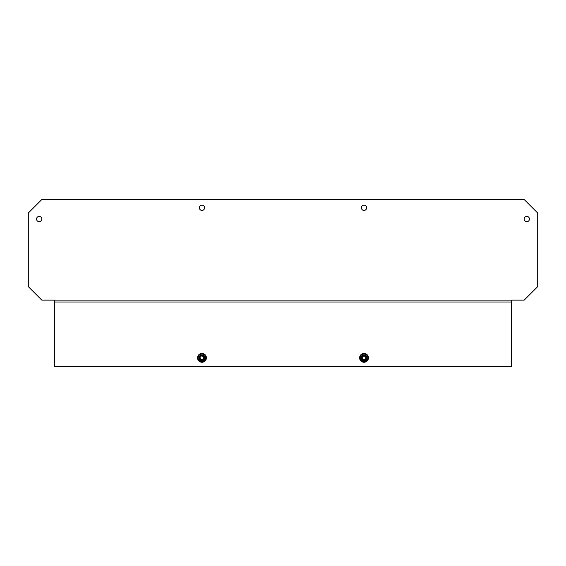 <?xml version="1.0" encoding="UTF-8"?>
<svg xmlns="http://www.w3.org/2000/svg" width="566" height="566" viewBox="0 0 566 566"><rect width="100%" height="100%" fill="white"/><g stroke="black" fill="none" stroke-linecap="round" stroke-linejoin="round"><path stroke-width="0.85" d="M197.916 359.594A4.429 4.429 0 0 1 200.215 353.771A4.429 4.429 0 0 1 206.038 356.078A4.429 4.429 0 0 1 203.732 361.893A4.429 4.429 0 0 1 197.916 359.594A4.429 4.429 0 0 1 200.215 353.771A4.429 4.429 0 0 1 206.038 356.078M203.279 356.269L203.038 356.134A3.12 3.12 0 0 1 201.333 355.943L201.036 356.071A3.12 3.12 0 0 1 200.01 357.443L199.975 357.769A3.12 3.12 0 0 1 200.654 359.339L200.916 359.53A3.12 3.12 0 0 1 202.621 359.728L202.918 359.601A3.12 3.12 0 0 1 203.937 358.221L203.979 357.903A3.12 3.12 0 0 1 203.293 356.332L203.279 356.269M368.452 357.825A4.429 4.429 0 0 1 364.03 362.261A4.429 4.429 0 0 1 359.601 357.839A4.429 4.429 0 0 1 364.016 353.41A4.429 4.429 0 0 1 368.452 357.825A4.429 4.429 0 0 1 364.03 362.261A4.429 4.429 0 0 1 359.601 357.839M362.212 358.759L362.382 358.971A3.12 3.12 0 0 1 363.867 359.827L364.186 359.827A3.12 3.12 0 0 1 365.671 358.971L365.834 358.688A3.12 3.12 0 0 1 365.834 356.976L365.671 356.693A3.12 3.12 0 0 1 364.186 355.837L363.86 355.837A3.12 3.12 0 0 1 362.374 356.7L362.212 356.983A3.12 3.12 0 0 1 362.219 358.695L362.212 358.759M41.806 219.042A2.625 2.625 0 0 1 39.181 221.667A2.625 2.625 0 0 1 36.549 219.042A2.625 2.625 0 0 1 39.181 216.417A2.625 2.625 0 0 1 41.806 219.042M204.602 207.793A2.625 2.625 0 0 1 201.977 210.418A2.625 2.625 0 0 1 199.352 207.793A2.625 2.625 0 0 1 201.977 205.168A2.625 2.625 0 0 1 204.602 207.793M366.648 207.793A2.625 2.625 0 0 1 364.023 210.418A2.625 2.625 0 0 1 361.398 207.793A2.625 2.625 0 0 1 364.023 205.168A2.625 2.625 0 0 1 366.648 207.793M529.451 219.042A2.625 2.625 0 0 1 526.819 221.667A2.625 2.625 0 0 1 524.194 219.042A2.625 2.625 0 0 1 526.819 216.417A2.625 2.625 0 0 1 529.451 219.042M54.371 300.129L41.806 300.129L28.3 286.629L28.3 213.042L41.806 199.536L524.194 199.536L537.7 213.042L537.7 286.629L524.194 300.129L511.629 300.129L511.629 300.907L54.371 300.907L54.371 300.129M54.371 300.907L54.371 302.032L511.629 302.032L511.629 300.907M511.629 302.032L511.629 366.464L54.371 366.464L54.371 302.032M199.819 358.766A2.349 2.349 0 0 1 201.043 355.674A2.349 2.349 0 0 1 204.135 356.898A2.349 2.349 0 0 1 202.911 359.99A2.349 2.349 0 0 1 199.819 358.766M199.345 358.971A2.872 2.872 0 0 1 200.838 355.2A2.872 2.872 0 0 1 204.609 356.693A2.872 2.872 0 0 1 203.116 360.471A2.872 2.872 0 0 1 199.345 358.971M198.468 359.353A3.821 3.821 0 0 1 200.456 354.33A3.821 3.821 0 0 1 205.479 356.318A3.821 3.821 0 0 1 203.491 361.341A3.821 3.821 0 0 1 198.468 359.353M366.372 357.832A2.349 2.349 0 0 1 364.03 360.188A2.349 2.349 0 0 1 361.674 357.839A2.349 2.349 0 0 1 364.023 355.483A2.349 2.349 0 0 1 366.372 357.832M366.895 357.832A2.872 2.872 0 0 1 364.03 360.705A2.872 2.872 0 0 1 361.15 357.839A2.872 2.872 0 0 1 364.016 354.967A2.872 2.872 0 0 1 366.895 357.832M367.843 357.825A3.821 3.821 0 0 1 364.03 361.653A3.821 3.821 0 0 1 360.202 357.839A3.821 3.821 0 0 1 364.016 354.012A3.821 3.821 0 0 1 367.843 357.825"/></g></svg>
